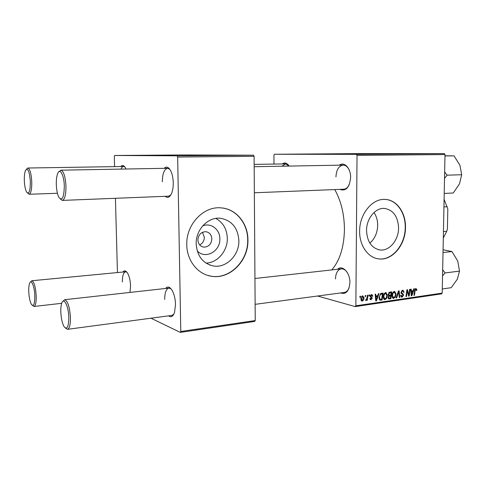 <?xml version="1.0" encoding="UTF-8"?>
<svg xmlns="http://www.w3.org/2000/svg" width="486" height="486" viewBox="0 0 486 486"><rect width="100%" height="100%" fill="white"/><g stroke="black" fill="none" stroke-linecap="round" stroke-linejoin="round"><path stroke-width="0.73" d="M202.686 225.905C210.851 222.357 220.006 229.416 219.848 238.82C220.547 251.365 205.056 259.81 197.195 250.806M197.887 239.956C198.215 243.96 200.135 246.353 203.646 247.125C208.543 247.07 211.27 244.324 211.835 238.899C211.513 234.829 209.545 232.43 205.936 231.701C201.119 231.834 198.434 234.586 197.887 239.956M199.667 244.895C202.656 243.401 204.217 240.868 204.345 237.314L202.449 232.29M196.18 243.96C197.164 256.152 202.887 263.485 213.342 265.97C226.269 268.412 239.373 255.107 238.875 240.6C237.921 227.825 231.773 220.383 220.425 218.269C208.117 216.726 195.627 229.708 196.18 243.96M206.003 263.108C217.546 262.89 227.697 250.855 227.314 238.255C226.919 229.119 223.092 222.509 215.833 218.414M186.782 244.768C186.855 260.49 197.608 274.061 210.967 276.17C229.678 279.966 248.632 260.794 247.927 239.95C248.048 223.463 236.172 208.792 221.106 207.88C203.664 205.936 185.968 224.441 186.782 244.768M207.68 275.368L210.754 276.103C229.459 279.9 248.407 260.733 247.702 239.908C247.793 224.046 236.834 209.776 222.479 208.02M369.858 243.115C374.809 238.723 377.415 232.812 377.683 225.383C377.695 220.437 376.462 216.155 373.983 212.528M398.569 228.025C398.642 240.12 389.359 251.286 380.003 249.968C371.638 248.206 367.149 241.736 366.541 230.546C366.426 218.524 375.496 207.534 384.517 208.427C393.338 210.007 398.022 216.537 398.569 228.025M359.64 231.148C359.348 245.545 368.06 257.859 378.734 258.898C392.232 260.927 405.585 244.877 405.494 227.533C405.919 212.825 396.783 199.789 385.198 199.418C372.373 198.276 359.452 213.962 359.64 231.148M377.537 258.71L378.473 258.85C391.965 260.873 405.318 244.841 405.227 227.497C405.634 213.081 396.868 200.22 385.55 199.442M339.283 165.185C344.252 161.261 350.868 168.296 350.606 177.566C349.495 187.596 345.898 191.533 339.817 189.376M254.354 192.772L343.675 189.218C345.941 189.06 347.794 187.547 349.234 184.692M337.527 269.28C342.351 264.493 350.199 272.749 349.89 282.67C349.106 291.205 346.008 294.631 340.607 292.949M255.132 304.333L344.343 292.451C346.433 292.104 348.025 290.561 349.124 287.803M334.763 189.576C341.117 200.985 344.343 214.356 344.44 229.69C344.003 247.277 339.769 260.684 331.731 269.924M164.134 168.326C166.485 166.084 168.739 167.032 170.89 171.163C172.342 174.334 173.125 178.204 173.253 182.779C173.302 186.824 172.785 190.269 171.71 193.112C169.875 197.34 167.706 198.403 165.197 196.314M59.11 171.619L60.872 170.179C63.63 171.102 65.324 176.333 65.956 185.877C66.005 194.704 64.79 199.546 62.311 200.408L168.63 196.18L170.756 195.062M122.922 272.038C124.294 270.234 125.801 270.526 127.429 272.919C129.282 276.072 130.321 280.392 130.552 285.865L129.993 292.426M165.586 288.459C167.627 286.102 169.808 286.752 172.135 290.415C174.195 294.145 175.318 298.829 175.513 304.461L174.559 312.358C173.095 316.501 171.102 317.668 168.593 315.857M63.004 301.259L64.608 299.722C67.682 300.785 69.62 306.648 70.421 317.309C70.513 324.569 69.541 328.572 67.511 329.32L171.916 315.414L173.812 314.205M357.028 155.374L356.384 154.335L444.332 153.606L445.006 154.56L357.028 155.374L355.861 305.785L442.193 293.113L441.495 293.884L355.217 306.605L317.534 296.017M356.384 154.335L274.408 154.262L273.94 155.137L273.976 164.074M380.975 154.105L385.781 154.074L380.975 154.105M373.934 154.147L370.01 154.171L373.934 154.147M411.253 153.831L414.716 153.837L411.253 153.837M397.542 153.953L402.93 153.934L397.542 153.953M396.029 153.995L399.808 153.965L396.029 153.995M389.833 154.032L394.589 154.001L389.833 154.032M355.169 154.299L355.77 154.293L355.169 154.299M444.332 153.606L355.709 153.637L274.408 154.262M384.718 154.062L390.683 154.038L384.718 154.062M409.82 153.849L406.035 153.874L409.82 153.849M407.292 153.886L402.232 153.904L407.292 153.886M366.329 154.202L370.028 154.196L366.329 154.202M375.739 154.123L381.789 154.111L375.739 154.123M357.575 154.293L361.031 154.269L357.575 154.293M360.533 154.256L361.122 154.25L360.533 154.256M363.261 154.238L365.448 154.238L363.261 154.238M364.409 154.22L364.998 154.22L364.409 154.22M369.074 295.002L369.639 294.923L369.512 295.925L368.935 296.01L369.074 295.002M365.247 295.537L365.818 295.458L365.691 296.46L365.108 296.539L365.247 295.537M385.653 292.621L386.036 292.621L387.421 295.3L386.668 298.404L384.693 299.649C383.703 299.261 383.241 298.337 383.308 296.891C383.326 294.729 384.11 293.307 385.653 292.621M378.406 293.708L379.007 293.629L376.45 300.816L375.769 300.913L375.107 294.17L375.666 294.091L375.83 295.931L377.731 295.67L378.406 293.708M389.717 292.141L391.807 291.855L390.835 298.732L388.891 298.945L388.077 297.487L388.818 295.737L388.18 294.461L389.717 292.141M398.435 290.932L399.121 290.841L399.808 297.432L399.273 297.505L398.678 291.855L396.673 297.882L396.096 297.967L398.435 290.932M416.873 289.747L416.818 290.355L416.302 290.513L415.834 289.206L415.135 290.543L414.461 295.306L413.938 295.379L414.631 290.452L415.882 288.429L416.873 289.747L416.332 289.626M409.619 289.383L410.148 289.31L409.188 296.071L408.635 296.15L407.274 290.713L406.484 296.46L405.95 296.539L406.91 289.759L407.462 289.68L408.829 295.111L409.619 289.383M445.006 154.56L442.193 293.113M413.75 288.812L414.315 288.733L411.885 295.676L411.253 295.774L410.67 289.237L411.192 289.164L411.332 290.95L413.112 290.701L413.75 288.812M402.596 290.27L403.076 290.27L404.139 292.311L403.611 292.469L403.489 291.503L402.548 291.059L401.497 292.323L401.624 292.888L402.991 293.83L403.568 295.202L402.116 297.183L401.697 297.183L400.658 295.312L401.187 295.166L401.873 296.399L403.04 295.324L400.962 292.463L402.596 290.27M394.34 291.418L394.705 291.418L396.078 294.079L395.331 297.153L393.393 298.392C392.415 298.009 391.959 297.092 392.026 295.646C392.05 293.508 392.822 292.098 394.34 291.418M372.853 296.083L372.294 296.339L371.729 295.202L370.751 296.077L372.343 298.21L370.739 299.801L369.889 298.465L370.447 298.295L371.183 299.176L371.729 298.003L370.466 297.08L370.186 296.211L371.535 294.577L371.948 294.577L372.853 296.083L372.27 295.931M381.504 293.283L383.077 293.064L382.099 299.996L380.149 300.208L378.959 297.663L380.653 293.562L381.504 293.283M362.684 295.798L364.026 297.62C364.057 299.364 363.449 300.518 362.192 301.083L360.873 299.169C360.855 297.481 361.456 296.357 362.684 295.798M367.44 295.233L368.011 295.154L367.295 300.263L366.723 300.348L366.875 299.291L365.843 300.548L365.794 299.601L366.08 299.722L367.13 297.28L367.44 295.233M359.962 296.266L360.539 296.187L360.412 297.195L359.822 297.28L359.962 296.266M177.663 157.039L177.129 155.824L253.516 155.192L254.099 156.328L177.663 157.039L180.78 331.488L255.241 320.56L254.682 321.428L180.3 332.394L150.97 318.202M253.516 155.192L181.764 154.967L114.629 155.484L114.307 156.48L114.581 166.625M115.431 198.294L117.436 272.561M177.129 155.824L114.629 155.484M254.099 156.328L255.241 320.56M120.789 166.528C122.332 164.784 123.887 165.234 125.443 167.883L125.989 169.013M180.3 332.394L180.78 331.488M169.784 169.262L167.579 168.265C164.207 169.14 162.458 173.648 162.324 181.794M126.864 272.142L125.637 271.777C123.438 272.47 122.344 275.872 122.351 281.989M171.005 288.799L168.903 288.089C166.145 288.909 164.742 292.687 164.687 299.431M124.878 166.984L123.59 166.485C122.581 166.534 121.713 167.403 120.978 169.104M282.311 163.94C284.772 162.215 287.056 162.931 289.17 166.084M355.217 306.605L355.861 305.785M289.152 166.084L285.501 163.891L281.929 166.212M348.912 169.328C347.344 166.552 345.425 165.149 343.152 165.112C338.772 165.89 336.373 169.808 335.948 176.861M347.083 272.19C345.309 269.797 343.371 268.691 341.269 268.861C337.667 269.706 335.735 273.065 335.462 278.94M408.574 295.925L409.188 296.071M406.788 290.604L407.274 290.713M406.539 292.372L407.061 292.487M405.98 296.339L406.484 296.46M407.839 293.216L408.453 293.362M408.319 294.99L408.829 295.111M411.229 295.524L411.885 295.676M410.81 290.835L411.332 290.95M412.092 293.58L412.814 291.515L411.393 291.715L411.654 294.99L412.092 293.58M410.828 291.059L412.814 291.515M411.168 294.874L411.654 294.99M410.877 291.6L411.393 291.715M416.332 290.245L416.818 290.355M415.05 289.03L415.834 289.206M413.963 295.19L414.461 295.306M403.617 292.189L404.139 292.311M401.558 290.828L402.548 291.059M400.98 292.201L401.497 292.323M400.968 292.736L401.624 292.888M401.108 293.386L402.991 293.83M403.016 295.075L403.568 295.202M401.205 296.958L402.116 297.183M399.249 297.292L399.808 297.432M398.168 291.74L398.678 291.855M396.163 297.76L396.673 297.882M395.537 293.951L396.078 294.079M394.705 297.001L395.331 297.153M392.87 298.167L393.782 298.392M394.911 296.697L395.543 294.121L394.292 292.208C393.131 292.827 392.554 293.969 392.567 295.646L393.545 297.602L394.911 296.697M392.026 295.512L392.567 295.646M393.308 291.977L394.292 292.208M388.235 297.961L390.835 298.732M390.404 298.003L390.701 295.859L388.934 296.393L388.618 297.383L389.025 298.155L390.404 298.003M388.338 295.281L390.701 295.859M388.089 297.25L388.618 297.383M388.369 296.253L388.934 296.393M390.817 295.057L391.145 292.736L389.59 292.985L388.727 294.401L389.213 295.227L390.817 295.057M389.28 292.286L391.145 292.736M388.193 294.273L388.727 294.401M388.727 292.779L389.59 292.985M372.282 296.029L372.853 296.174M370.672 294.996L371.498 295.202M370.211 295.938L370.751 296.077M370.192 296.32L370.867 296.496M371.747 298.058L372.343 298.21M370.265 299.57L371.152 299.801M375.739 300.634L376.45 300.816M375.265 295.792L375.83 295.931M376.656 298.647L377.415 296.509L375.897 296.721L376.194 300.105L376.656 298.647M375.283 295.974L377.415 296.509M375.678 299.971L376.194 300.105M375.344 296.582L375.897 296.721M379.517 299.206L382.099 299.996M381.656 299.267L382.403 293.951L381.698 294.048C380.234 294.431 379.505 295.628 379.511 297.626L380.161 299.37L381.656 299.267M380.702 293.532L382.403 293.951M379.129 299.103L380.161 299.37M378.965 297.487L379.511 297.626M380.404 293.732L381.698 294.048M386.874 295.166L387.421 295.3M386.036 298.24L386.668 298.404M384.153 299.412L385.094 299.649M386.242 297.942L386.88 295.342L385.605 293.416C384.426 294.042 383.843 295.196 383.855 296.885L384.845 298.854L386.242 297.942M383.308 296.752L383.855 296.885M384.614 293.18L385.605 293.416M363.443 297.468L364.026 297.62M361.432 300.883L362.192 301.083M362.216 300.451L363.455 297.778L362.835 296.43L361.444 299.09L362.216 300.451M360.879 298.939L361.444 299.09M361.882 296.223L362.671 296.43M365.138 296.32L365.691 296.46M366.754 300.123L367.295 300.263M365.63 300.463L365.946 300.548M368.965 295.786L369.512 295.925M359.853 297.049L360.412 297.195M389.681 154.044L386.905 154.056L389.681 154.05M388.071 154.038L384.936 154.056L388.071 154.038M393.8 154.007L389.365 154.019L393.8 154.007M410.779 153.862L408.641 153.868L410.779 153.862M372.616 154.171L373.965 154.135M373.971 154.165L372.616 154.165M380.787 154.117L376.188 154.129L380.787 154.117M384.985 154.08L380.544 154.092L384.967 154.086M359.926 154.281L357.38 154.281L359.926 154.281M64.304 185.871C64.055 175.148 59.936 167.652 57.719 173.466C56.649 176.163 56.188 179.96 56.321 184.856C56.564 190.263 57.415 194.418 58.861 197.328C62.214 201.271 64.031 197.45 64.304 185.871M62.311 200.408L60.416 199.084M30.351 181.57C29.452 171.376 27.842 167.64 25.521 170.355C24.586 172.609 24.191 176.096 24.336 180.804C24.598 185.901 25.345 189.649 26.584 192.049C29.032 194.667 30.29 191.174 30.351 181.57M26.56 169.164L27.836 168.016C29.907 168.818 31.219 173.338 31.76 181.576C31.876 189.279 30.989 193.507 29.111 194.254L27.738 193.179M60.817 312.164C61.145 318.488 62.226 323.324 64.073 326.671C67.086 330.091 68.66 326.944 68.799 317.23C68.55 305.992 63.794 296.746 61.771 303.118C61.017 305.281 60.701 308.294 60.817 312.164M67.511 329.32L65.64 328.196M28.771 291.825C29.087 297.596 29.992 301.824 31.481 304.522C33.698 306.866 34.81 303.914 34.804 295.658C34.542 286.467 31.244 278.685 29.64 283.174C28.929 285.057 28.638 287.937 28.771 291.825M30.606 281.959L31.784 280.75C34.069 281.673 35.539 286.667 36.195 295.719C36.322 302.249 35.593 305.828 34.008 306.466L32.635 305.518M444.982 155.806L454.039 155.86L459.902 165.21L461.7 174.735L459.483 183.86L453.238 192.997L444.216 193.434M444.976 155.951L454.039 155.86M444.526 178.356L447.09 175.173L461.7 174.735M447.09 175.173L444.654 171.965M443.019 252.513L451.974 251.56L457.751 261.055L459.507 271.109L457.344 279.195L451.19 287.7L442.278 288.97M442.539 275.945L445.067 272.95L442.667 269.736M445.067 272.95L459.507 271.109M443.074 249.768L451.974 251.56M443.445 231.591L446.731 231.306L447.406 228.93L447.819 209.01L444.101 199.272M443.943 206.915L447.242 206.714M443.311 238.006L446.731 231.306M411.022 293.234L411.545 293.356M414.637 290.434L415.135 290.543M401.029 293.125L402.359 293.435M397.694 293.155L398.222 293.283M388.381 298.641L389.499 298.926M388.812 295.737L389.821 295.986M388.897 292.578L390.124 292.876M370.229 296.594L371.401 296.891M375.508 298.276L376.073 298.422M379.542 299.868L380.781 300.19M202.504 246.852L203.646 247.125M209.32 264.846L213.342 265.97M380.003 249.968L378.649 249.737M415.973 289.206L415.068 289.006M402.888 291.059L401.618 290.762M401.873 296.399L400.725 296.12M393.545 297.602L392.257 297.28M394.541 292.208L393.356 291.928M389.025 298.155L388.101 297.924M389.104 295.202L388.235 294.99M371.729 295.202L370.715 294.947M370.97 299.176L369.925 298.902M384.845 298.854L383.533 298.519M385.866 293.416L384.669 293.125M362.052 300.451L360.989 300.166M362.835 296.43L361.912 296.193M343.152 165.112L254.172 166.71M167.579 168.265L60.872 170.179M27.836 168.016L123.59 166.485M254.154 164.39L285.501 163.891M29.111 194.254L57.415 193.276M64.608 299.722L168.903 288.089M254.95 278.49L341.269 268.861M61.698 303.313L34.008 306.466M125.637 271.777L31.784 280.75"/></g></svg>
